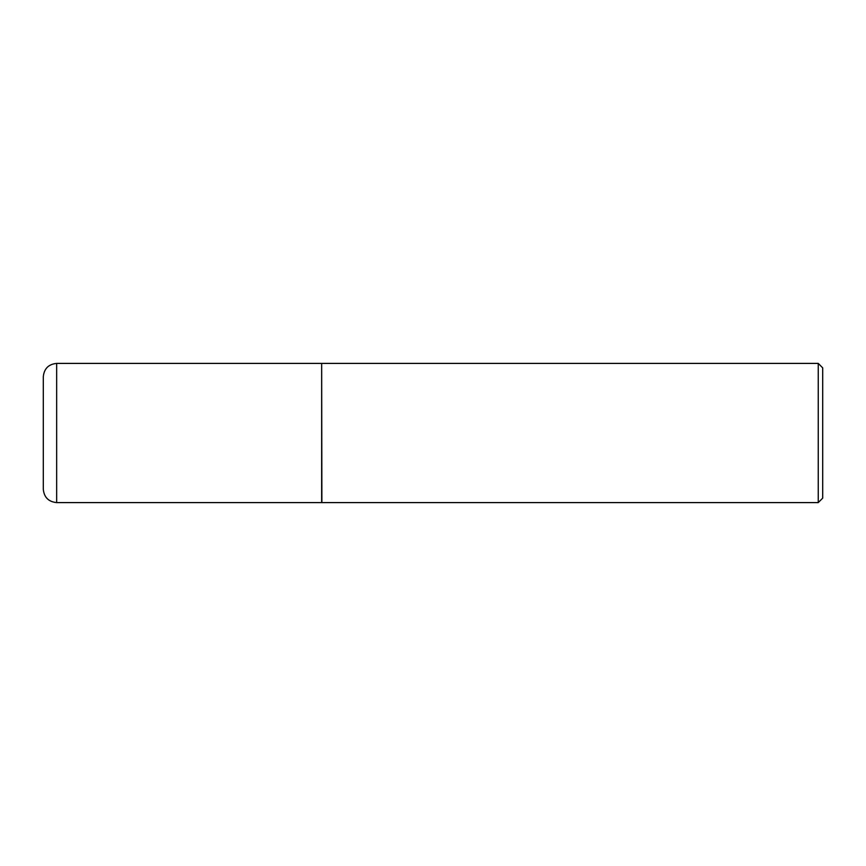 <?xml version="1.0" encoding="UTF-8"?>
<svg xmlns="http://www.w3.org/2000/svg" width="866" height="866" viewBox="0 0 866 866"><rect width="100%" height="100%" fill="white"/><g stroke="black" fill="none" stroke-linecap="round" stroke-linejoin="round"><path stroke-width="1.3" d="M56.658 363.406L321.654 363.406L321.654 502.594L56.658 502.594C48.55 501.793 44.09 497.344 43.3 489.225L43.3 376.775C44.09 368.656 48.55 364.207 56.658 363.406L56.658 502.594M321.654 363.633L321.881 502.594L818.251 502.594L818.251 363.406L822.7 367.866L822.7 498.134L818.251 502.594M321.881 363.406L818.251 363.406"/></g></svg>
